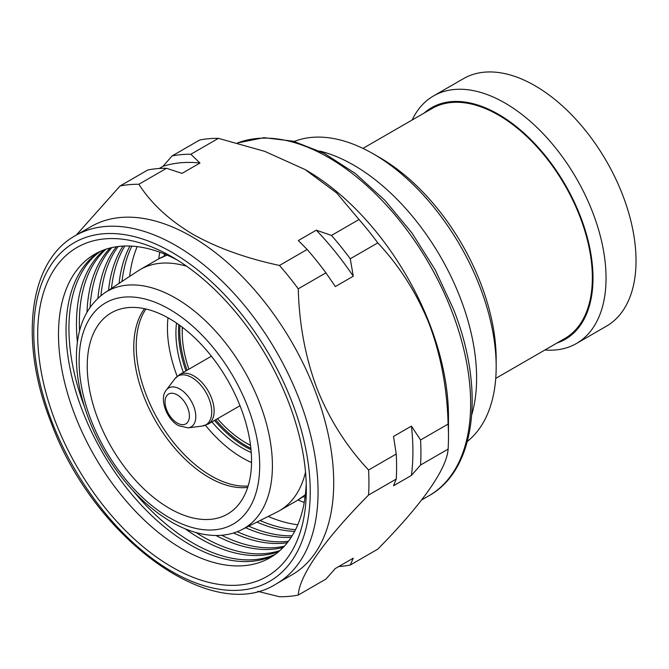 <?xml version="1.0" encoding="UTF-8"?>
<svg xmlns="http://www.w3.org/2000/svg" width="669" height="669" viewBox="0 0 669 669"><rect width="100%" height="100%" fill="white"/><g stroke="black" fill="none" stroke-linecap="round" stroke-linejoin="round"><path stroke-width="1" d="M159.239 168.488L162.977 166.33L172.1 155.927L199.646 140.03A225.921 130.438 -120 0 1 218.42 138.349L190.874 154.255L199.972 163.027L182.035 173.38L166.548 168.295L138.868 184.276A225.921 130.438 -120 0 0 120.094 185.957L147.774 169.976A225.921 130.438 -120 0 1 166.548 168.295M172.1 155.927A225.921 130.438 60 0 1 190.874 154.255M257.682 591.329L279.475 596.74A225.921 130.438 -120 0 0 298.257 595.059L325.928 579.078L335.345 568.508L353.282 558.155L350.255 565.037L377.801 549.132C421.855 504.526 446.85 469.12 448.105 449.116L420.558 465.022L411.435 475.416L393.506 485.778L396.232 479.063L368.56 495.043A225.921 130.438 -120 0 0 368.56 470.006L396.232 454.025L393.506 436.447L411.435 426.094L420.558 439.985L448.105 424.079C447.168 388.497 440.888 355.155 429.255 324.072C416.887 293.34 399.736 266.279 377.801 242.889L350.255 258.786L353.282 276.205L335.345 286.558L325.928 272.835L298.257 288.816A225.921 130.438 -120 0 0 279.475 265.451L307.155 249.47L298.349 240.531L316.286 230.178L331.481 235.429L359.027 219.524L336.616 192.923L305.031 169.525L264.799 151.386L218.42 138.349M350.255 565.037A225.921 130.438 60 0 1 338.79 566.526M420.558 439.985A225.921 130.438 60 0 1 420.558 465.022M448.105 449.116A225.921 130.438 -120 0 0 448.473 436.807A225.921 130.438 -120 0 0 448.105 424.079M396.232 479.063A225.921 130.438 -120 0 0 396.232 454.025M331.481 235.429A225.921 130.438 60 0 1 350.255 258.786M377.801 242.889A225.921 130.438 -120 0 0 359.027 219.524M325.928 272.835A225.921 130.438 -120 0 0 307.155 249.47M138.868 184.276C151.152 203.46 169.14 220.126 192.848 234.259C217.032 247.856 245.908 258.251 279.475 265.451M298.257 288.816C299.177 324.331 305.457 357.672 317.106 388.823C329.432 419.496 346.584 446.558 368.56 470.006M368.56 495.043C324.507 539.649 299.503 575.056 298.257 595.059M76.233 235.137L120.094 185.957M137.195 246.627A175.203 101.153 -120 0 0 129.627 276.422M122.017 281.432A175.203 101.153 60 0 1 131.893 246.133M129.903 246.033A175.203 101.153 -120 0 0 119.09 283.363M111.489 288.381A175.203 101.153 60 0 1 124.877 246.008M122.987 246.083A175.203 101.153 -120 0 0 108.554 290.313M100.935 295.606A175.203 101.153 60 0 1 118.221 246.501M116.431 246.744A175.203 101.153 -120 0 0 97.942 298.19M90.064 307.305A175.203 101.153 60 0 1 111.907 247.58M110.209 247.982A175.203 101.153 -120 0 0 87.003 312.139M79.578 330.821A175.203 101.153 60 0 1 105.936 249.219M104.331 249.771A175.203 101.153 -120 0 0 77.395 342.127M84.511 406.852A175.203 101.153 60 0 1 100.342 251.368M177.318 260.049A175.245 101.178 -120 0 0 75.095 415.541A175.245 101.178 -120 0 0 212.014 561.993A175.245 101.178 -120 0 0 306.226 483.327M98.878 252.037A175.203 101.153 -120 0 0 82.63 411.209A175.203 101.153 -120 0 0 273.947 555.262M55.686 422.356A189.963 109.674 60 0 1 55.686 267.257A189.963 109.674 60 0 1 172.008 256.863A189.963 109.674 60 0 1 288.331 401.576A189.963 109.674 60 0 1 306.327 489.516A189.963 109.674 60 0 1 206.771 581.854A189.963 109.674 60 0 1 55.686 422.356M159.757 252.205A175.203 101.153 -120 0 0 158.762 258.836M448.473 436.807L448.473 416.486A201.026 116.063 -120 0 0 429.431 323.42A201.026 116.063 -120 0 0 306.327 170.277L305.031 169.525M276.431 583.794L292.077 574.763A201.026 116.063 -120 0 0 314.673 389.676A201.026 116.063 -120 0 0 91.059 226.582L75.405 235.613A201.026 116.063 60 0 1 299.018 398.707A201.026 116.063 60 0 1 276.431 583.794C212.04 625.431 93.183 537.776 51.045 422.398C19.016 342.076 28.399 261.428 75.405 235.613M256.913 522.096A175.203 101.153 -120 0 0 294.653 531.395M295.564 529.622A175.203 101.153 60 0 1 260.057 520.524M245.64 527.741A175.203 101.153 -120 0 0 291.149 537.358M292.161 535.76A175.203 101.153 60 0 1 248.776 526.169M233.506 532.992A175.203 101.153 -120 0 0 287.302 542.71M288.406 541.28A175.203 101.153 60 0 1 237.236 531.696M215.962 535.493A175.203 101.153 -120 0 0 283.121 547.476M284.317 546.205A175.203 101.153 60 0 1 221.673 535.267M185.188 528.819A175.203 101.153 -120 0 0 278.639 551.674M279.91 550.562A175.203 101.153 60 0 1 196.067 532.583M275.252 554.333A175.203 101.153 60 0 1 132.688 490.293M297.998 500.002A175.203 101.153 -120 0 0 304.236 502.452M268.202 516.443A175.203 101.153 -120 0 0 297.789 524.78M162.977 166.33A218.905 126.382 60 0 1 199.972 163.027M411.435 426.094A218.905 126.382 60 0 1 411.435 475.416M316.286 230.178A218.905 126.382 60 0 1 353.282 276.205M557.009 343.013A133.708 77.194 -120 0 0 587.775 239.276A133.708 77.194 -120 0 0 498.455 114.315A133.708 77.194 -120 0 0 424.221 113.019M412.137 119.994A142.932 82.521 60 0 1 433.512 95.943A142.932 82.521 60 0 1 504.978 103.026A142.932 82.521 60 0 1 598.354 228.974A142.932 82.521 60 0 1 576.444 343.506A142.932 82.521 60 0 1 544.926 349.987M433.512 95.943L463.508 78.633A142.932 82.521 60 0 1 534.966 85.707A142.932 82.521 60 0 1 628.342 211.663A142.932 82.521 60 0 1 606.432 326.188L576.444 343.506M362.958 148.393L432.065 108.495A132.788 76.667 60 0 1 498.455 115.068A132.788 76.667 60 0 1 585.199 232.084A132.788 76.667 60 0 1 564.845 338.489L495.737 378.386M379.783 157.608L373.269 153.845L379.783 157.608A164.599 95.031 60 0 1 496.172 359.203L496.172 366.729A173.823 100.358 -120 0 0 373.269 153.845A173.823 100.358 -120 0 0 373.26 153.845A173.823 100.358 -120 0 0 294.218 141.452M467.38 441.389A173.823 100.358 -120 0 0 496.172 366.729M319.598 151.027A173.823 100.358 60 0 1 353.7 165.143A173.823 100.358 60 0 1 471.787 414.621M179.936 325.469A93.593 54.038 -120 0 0 187.077 370.258M215.661 419.772A93.593 54.038 -120 0 0 245.933 445.705A93.593 54.038 -120 0 0 250.875 448.347M217.492 418.71A89.905 51.906 -120 0 0 245.816 442.761L248.425 444.266A93.593 54.038 60 0 0 250.541 445.445M182.42 327.317A89.905 51.906 -120 0 0 182.244 332.644L182.244 329.633A93.593 54.038 60 0 1 182.277 327.208M178.799 324.649A94.053 54.306 -120 0 0 185.94 370.91M214.523 420.425A94.053 54.306 -120 0 0 245.038 446.599A94.053 54.306 -120 0 0 251.017 449.744M176.507 323.06A94.053 54.306 -120 0 0 183.331 372.416M211.914 421.93A94.053 54.306 -120 0 0 242.429 448.105A94.053 54.306 -120 0 0 251.251 452.52M168.003 317.808A106.045 61.222 -120 0 0 177.176 376.304M205.475 425.317A106.045 61.222 -120 0 0 242.429 457.897A106.045 61.222 -120 0 0 251.544 462.513M169.399 318.603A116.189 67.084 -120 0 0 118.998 309.454A116.189 67.084 -120 0 0 91.678 399.36A116.189 67.084 -120 0 0 169.399 508.34A116.189 67.084 -120 0 0 234.284 509.126A116.189 67.084 -120 0 0 243.19 414.37A116.189 67.084 -120 0 0 169.399 318.603M186.676 266.262A139.244 80.389 -120 0 0 140.206 269.54A139.244 80.389 -120 0 0 137.864 270.987L104.857 292.754A136.902 79.042 -120 0 1 175.604 298.106A136.902 79.042 -120 0 1 265.66 420.876A136.902 79.042 -120 0 1 241.668 529.731L277.025 512.019A139.244 80.389 -120 0 0 279.45 510.715A139.244 80.389 -120 0 0 305.524 472.113M302.873 496.724A165.987 95.834 -120 0 0 305.031 497.427M164.507 254.036A165.987 95.834 -120 0 0 164.039 256.252M182.244 332.644A89.905 51.906 -120 0 0 188.909 369.204M248.425 444.266L245.816 442.761A89.905 51.906 -120 0 0 250.515 445.27M52.291 422.657A195.49 112.869 -120 0 0 241.124 590.1A195.49 112.869 -120 0 0 291.717 401.275A195.49 112.869 -120 0 0 102.892 233.824A195.49 112.869 -120 0 0 52.291 422.657M237.378 142.99L263.937 137.663L293.331 141.218L324.189 153.326L355.155 173.338L384.851 200.29L411.937 232.937L435.134 269.724L453.373 308.919C485.401 389.249 476.019 469.897 429.013 495.712A201.026 116.063 -120 0 0 451.6 310.617A201.026 116.063 -120 0 0 237.445 143.007M305.373 494.675L297.705 500.178A139.244 80.389 -120 0 0 305.382 494.642M145.951 309.011A106.045 61.222 -120 0 0 211.22 475.91A106.045 61.222 -120 0 0 248.14 486.003M247.697 487.4A106.321 61.389 60 0 1 208.954 477.449A106.321 61.389 60 0 1 143.509 395.588A106.321 61.389 60 0 1 144.521 308.693M169.399 517.731A127.687 73.724 -120 0 0 259.689 465.599A127.687 73.724 -120 0 0 169.399 309.212A127.687 73.724 -120 0 0 79.109 361.344A127.687 73.724 -120 0 0 169.399 517.731M167.099 255.123A139.244 80.389 -120 0 0 158.461 259.003L140.206 269.54M177.461 423.151A17.218 9.943 -120 0 0 189.402 415.708A17.218 9.943 -120 0 0 176.984 394.76A17.218 9.943 -120 0 0 165.051 402.203A17.218 9.943 -120 0 0 177.461 423.151M188.173 427.851A22.47 12.97 -120 0 0 195.156 411.084A22.47 12.97 -120 0 0 179.585 388.89A22.47 12.97 -120 0 0 166.33 390.027C158.946 398.206 166.439 419.471 178.69 425.727L188.173 427.851L202.214 426.069A28.115 16.232 -120 0 0 210.952 405.096A28.115 16.232 -120 0 0 191.485 377.324A28.115 16.232 -120 0 0 174.893 378.754L166.33 390.027M240.004 405.715L208.226 424.062A28.583 16.508 -120 0 0 212.533 400.907A28.583 16.508 -120 0 0 193.533 375.744A28.583 16.508 -120 0 0 179.635 374.548L174.893 378.754M429.013 495.712L421.662 499.952M241.668 529.731C233.548 533.762 224.642 535.677 214.966 535.476C200.784 535.083 186.233 530.576 171.306 521.954C144.939 506.249 122.502 482.6 103.979 450.998C93.752 433.169 86.259 414.905 81.501 396.207C78.106 382.693 76.408 369.748 76.408 357.371C76.575 327.626 86.058 306.093 104.857 292.754M297.705 500.178L279.45 510.715M158.461 259.003L167.066 255.115M208.226 424.062L202.214 426.069M211.412 356.209L179.635 374.548"/></g></svg>
